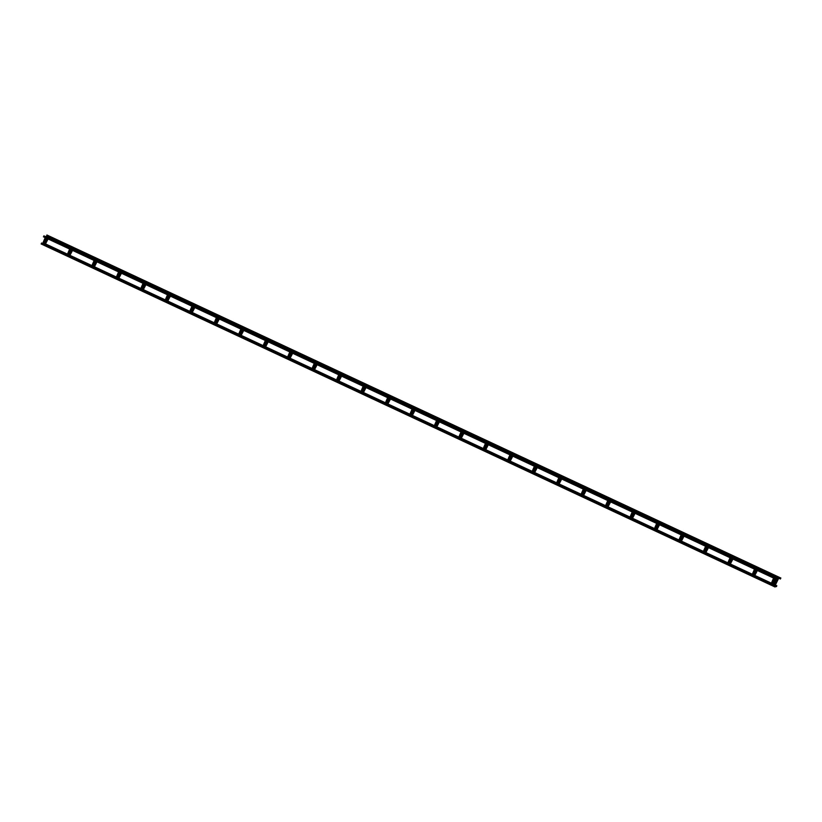 <?xml version="1.0" encoding="UTF-8"?>
<svg xmlns="http://www.w3.org/2000/svg" width="822" height="822" viewBox="0 0 822 822"><rect width="100%" height="100%" fill="white"/><g stroke="black" fill="none" stroke-linecap="round" stroke-linejoin="round"><path stroke-width="1.23" d="M778.516 577.198L779.112 577.373L778.516 577.198M777.047 576.51L777.643 576.684L777.047 576.51M776.122 577.866L775.516 577.702L776.122 577.866M774.653 577.188L774.057 577.013L774.653 577.188M776.708 586.148L776.369 586.661L776.708 586.148M48.549 236.818L48.847 236.13M73.014 248.244L73.312 247.556M97.469 259.68L97.767 258.992M121.933 271.116L122.231 270.417M146.388 282.542L146.686 281.854M170.842 293.978L171.14 293.29M195.307 305.404L195.605 304.715M219.762 316.84L220.06 316.151M244.226 328.276L244.535 327.546M268.681 339.702L268.979 339.013M293.135 351.138L293.454 350.408M317.6 362.574L317.898 361.875M342.055 374L342.373 373.27M366.52 385.436L366.818 384.747M390.974 396.862L391.293 396.132M415.429 408.298L415.737 407.609M439.893 419.734L440.191 419.035M464.348 431.16L464.646 430.471M488.813 442.596L489.111 441.907M513.267 454.021L513.565 453.333M537.722 465.458L538.03 464.769M562.186 476.894L562.484 476.195M586.641 488.319L586.939 487.631M611.106 499.755L611.404 499.067M635.56 511.181L635.858 510.493M660.025 522.617L660.323 521.929M684.479 534.053L684.777 533.355M708.934 545.479L709.232 544.791M733.399 556.915L733.697 556.227M758.151 567.653L758.305 568.166M758.213 567.529L757.607 567.355L758.213 567.529M777.52 579.428L777.859 578.914L777.52 579.428M778.403 577.948L778.701 577.26M776.934 577.26L777.232 576.571M776.811 585.716L775.095 584.915L775.536 583.836L773.851 584.175L774.242 583.281M67.466 254.162L45.251 243.774L45.683 242.706L44.008 243.045M91.92 265.598L69.706 255.21L70.147 254.132L68.462 254.481M116.385 277.024L94.16 266.647L94.602 265.568L92.917 265.907M140.839 288.46L118.625 278.072L119.056 276.993L117.382 277.343M165.294 299.886L143.079 289.508L143.521 288.43L141.836 288.779M189.759 311.322L167.544 300.934L167.976 299.866L166.301 300.205M214.213 322.758L191.999 312.37L192.44 311.291L190.755 311.641M238.678 334.184L216.463 323.806L216.895 322.727L215.21 323.067M263.132 345.62L240.918 335.232L241.349 334.153L239.675 334.503M265.383 346.668L265.814 345.589L263.759 345.733M312.052 368.482L289.837 358.094L290.269 357.025L288.594 357.365M336.506 379.918L314.292 369.53L314.734 368.451L312.679 368.595M360.971 391.344L338.756 380.966L339.188 379.887L337.503 380.226M385.426 402.78L363.211 392.392L363.653 391.313L361.968 391.662M409.88 414.206L387.665 403.828L388.107 402.749L386.422 403.099M434.345 425.642L412.13 415.264L412.562 414.185L410.887 414.524M458.799 437.078L436.585 426.69L437.027 425.611L435.341 425.96M483.264 448.504L461.05 438.126L461.481 437.047L459.426 437.181M485.504 449.562L485.946 448.473L484.261 448.822M532.183 471.366L509.959 460.988L510.4 459.909L508.345 460.053M556.638 482.802L534.423 472.424L534.855 471.345L533.18 471.684M558.888 483.85L559.32 482.771L557.265 482.915M605.557 505.664L583.343 495.286L583.774 494.207L582.099 494.556M630.012 517.1L607.797 506.712L608.239 505.643L606.554 505.982M654.476 528.536L632.262 518.148L632.693 517.069L631.008 517.418M678.931 539.962L656.716 529.584L657.148 528.505L655.473 528.844M703.385 551.398L681.171 541.01L681.613 539.931L679.928 540.28M727.85 562.823L705.636 552.446L706.067 551.367L704.392 551.716M752.305 574.259L730.09 563.871L730.532 562.803L728.847 563.142M771.385 583.178L754.555 575.308L754.986 574.229L753.301 574.578M263.585 345.651L264.119 345.97L266.287 340.955M312.494 368.513L313.038 368.831L315.206 363.827M459.251 437.109L459.786 437.427L461.954 432.413M508.171 459.971L508.705 460.289L510.873 455.275M557.09 482.833L557.624 483.151L559.792 478.147M752.438 575.78L753.106 575.123M727.973 564.344L728.652 563.687M703.519 552.918L704.197 552.261M679.054 541.482L679.732 540.825M654.6 530.046L655.278 529.389M632.221 511.993L630.042 517.038L630.094 518.62L630.813 517.963M605.68 507.184L606.359 506.527M581.226 495.758L581.904 495.101M556.761 484.322L557.439 483.665M532.307 472.886L532.985 472.229M507.842 461.461L508.52 460.803M483.387 450.024L484.066 449.367M458.933 438.599L459.601 437.941M434.468 427.163L435.146 426.505M410.014 415.727L410.692 415.069M385.549 404.301L386.227 403.643M361.094 392.865L361.772 392.207M336.64 381.439L337.308 380.771M312.175 370.003L312.853 369.345M287.721 358.567L288.399 357.909M263.256 347.141L263.934 346.483M238.801 335.705L239.479 335.047M214.337 324.269L215.015 323.611M189.882 312.843L190.56 312.185M165.428 301.407L166.106 300.749M140.963 289.981L141.641 289.323M116.508 278.545L117.186 277.887M92.043 267.109L92.722 266.451M67.589 255.683L68.267 255.026M43.134 244.247L43.802 243.589M771.509 584.699L772.187 584.041M772.978 585.377L773.656 584.719M775.465 584.812L779.112 577.373M774.005 584.123L776.461 579.418M773.04 584.411L773.636 584.812L776.009 579.202M773.718 585.305L772.927 585.377L772.875 583.795L775.064 578.76M771.57 583.723L772.166 584.123L773.101 583.291M772.248 584.617L771.457 584.699L771.416 583.117L773.594 578.072M47.142 238.524L45.2 242.737M71.596 249.96L69.665 254.173M96.051 261.396L94.119 265.598M120.515 272.822L118.584 277.035M144.97 284.258L143.038 288.471M169.435 295.694L167.503 299.896M193.889 307.12L191.958 311.333M218.344 318.556L216.412 322.758M242.809 329.982L240.877 334.194M267.263 341.418L265.331 345.63M291.728 352.854L289.796 357.056M316.182 364.28L314.251 368.492M340.647 375.716L338.705 379.928M365.102 387.141L363.17 391.354M389.556 398.578L387.624 402.79M414.021 410.014L412.089 414.216M438.475 421.439L436.544 425.652M462.94 432.875L460.998 437.088M487.395 444.301L485.463 448.514M511.849 455.737L509.917 459.95M536.314 467.173L534.382 471.376M560.768 478.599L558.837 482.812M585.233 490.035L583.301 494.248M609.688 501.461L607.756 505.674M634.142 512.897L632.21 517.11M658.607 524.333L656.675 528.536M683.061 535.759L681.13 539.972M707.526 547.195L705.595 551.408M731.981 558.631L730.049 562.834M756.435 570.057L754.504 574.27M43.196 243.271L43.792 243.682L46.155 238.072M43.874 244.165L43.083 244.247L43.032 242.665L45.21 237.63M67.651 254.707L68.247 255.118L70.62 249.498M68.329 255.601L67.538 255.683L67.486 254.101L69.665 249.056M92.115 266.133L92.711 266.544L95.075 260.934M92.783 267.037L92.002 267.109L91.951 265.527L94.129 260.492M116.57 277.569L117.166 277.98L119.529 272.37M117.248 278.463L116.457 278.545L116.405 276.963L118.584 271.928M141.024 289.005L141.62 289.406L143.994 283.796M141.703 289.899L140.911 289.971L140.87 288.399L143.049 283.354M165.489 300.431L166.085 300.842L168.448 295.232M166.167 301.325L165.376 301.407L165.325 299.825L167.503 294.79M189.944 311.867L190.54 312.278L192.913 306.668M190.622 312.761L189.831 312.843L189.779 311.261L191.968 306.216M214.408 323.303L215.004 323.704L217.368 318.093M215.076 324.197L214.295 324.269L214.244 322.686L216.422 317.652M238.863 334.729L239.459 335.14L241.822 329.53M239.541 335.623L238.75 335.705L238.699 334.122L240.877 329.088M263.328 346.165L263.924 346.565L264.119 345.97M263.996 347.059L263.215 347.141L263.163 345.559L265.342 340.514M287.782 357.591L288.378 358.002L290.741 352.391M288.46 358.484L287.669 358.567L287.618 356.984L289.796 351.95M312.237 369.027L312.833 369.438L313.038 368.831M312.915 369.921L312.124 370.003L312.072 368.42L314.261 363.386M336.701 380.463L337.297 380.863L339.661 375.253M337.38 381.357L336.588 381.429L336.537 379.846L338.715 374.811M361.156 391.889L361.752 392.3L364.115 386.689M361.834 392.782L361.043 392.865L360.992 391.282L363.17 386.248M385.621 403.325L386.217 403.736L388.58 398.115M386.289 404.219L385.508 404.301L385.456 402.718L387.635 397.673M410.075 414.75L410.671 415.161L413.034 409.551M410.753 415.644L409.962 415.727L409.911 414.144L412.089 409.109M434.53 426.186L435.126 426.597L437.499 420.987M435.208 427.08L434.417 427.163L434.365 425.58L436.554 420.545M458.995 437.623L459.59 438.023L459.786 437.427M459.673 438.516L458.882 438.588L458.83 437.016L461.008 431.971M483.449 449.048L484.045 449.459L486.418 443.849M484.127 449.942L483.336 450.024L483.285 448.442L485.463 443.407M507.914 460.484L508.51 460.895L508.705 460.289M508.582 461.378L507.801 461.461L507.749 459.878L509.928 454.833M532.368 471.91L532.964 472.321L535.327 466.711M533.046 472.804L532.255 472.886L532.204 471.304L534.382 466.269M556.823 483.346L557.419 483.757L557.624 483.151M557.501 484.24L556.71 484.322L556.669 482.74L558.847 477.705M581.288 494.782L581.884 495.183L584.247 489.573M581.966 495.676L581.175 495.748L581.123 494.176L583.301 489.131M605.742 506.208L606.338 506.619L608.712 501.009M606.42 507.102L605.629 507.184L605.578 505.602L607.766 500.567M630.207 517.644L630.803 518.055L633.166 512.435M654.661 529.07L655.257 529.481L657.621 523.871M655.34 529.974L654.548 530.046L654.497 528.464L656.675 523.429M679.116 540.506L679.722 540.917L682.085 535.307M679.794 541.4L679.003 541.482L678.962 539.9L681.14 534.865M703.581 551.942L704.177 552.343L706.54 546.733M704.259 552.836L703.468 552.908L703.416 551.336L705.595 546.291M728.035 563.368L728.631 563.779L731.005 558.169M728.713 564.262L727.922 564.344L727.871 562.762L730.059 557.727M752.5 574.804L753.096 575.215L755.459 569.605M753.168 575.698L752.387 575.78L752.336 574.198L754.514 569.153M775.054 583.867L776.985 579.664M777.396 578.698L778.157 576.962M776.019 577.825L776.687 576.273M775.536 586.271L776.369 586.661M45.621 243.672L48.087 238.966M48.498 238.01L49.166 236.469M70.076 255.108L72.541 250.402M72.953 249.446L73.62 247.895M94.54 266.544L96.996 261.838M97.417 260.872L98.085 259.331M118.995 277.97L121.461 273.264M121.872 272.308L122.54 270.767M143.46 289.406L145.915 284.7M146.337 283.744L147.004 282.193M167.914 300.842L170.38 296.136M170.791 295.17L171.459 293.629M192.369 312.268L194.835 307.562M195.246 306.606L195.924 305.054M216.833 323.704L219.299 318.998M219.71 318.042L220.378 316.491M241.288 335.129L243.754 330.423M244.165 329.468L244.833 327.927M265.753 346.565L268.208 341.86M268.63 340.904L269.297 339.352M290.207 358.002L292.673 353.296M293.084 352.33L293.752 350.788M314.662 369.427L317.128 364.721M317.539 363.766L318.217 362.214M339.126 380.863L341.592 376.157M342.003 375.202L342.671 373.65M363.581 392.289L366.047 387.583M366.458 386.628L367.126 385.086M388.046 403.725L390.501 399.019M390.923 398.064L391.591 396.512M412.5 415.161L414.966 410.455M415.377 409.49L416.045 407.948M436.965 426.587L439.421 421.881M439.842 420.926L440.51 419.384M461.419 438.023L463.885 433.317M464.296 432.362L464.964 430.81M485.874 449.449L488.34 444.743M488.751 443.788L489.419 442.246M510.339 460.885L512.794 456.179M513.216 455.224L513.884 453.672M534.793 472.321L537.259 467.615M537.67 466.649L538.338 465.108M559.258 483.747L561.714 479.041M562.135 478.085L562.803 476.544M583.712 495.183L586.178 490.477M586.589 489.522L587.257 487.97M608.167 506.609L610.633 501.903M611.044 500.947L611.722 499.406M632.632 518.045L635.087 513.339M635.509 512.383L636.177 510.832M657.086 529.481L659.552 524.775M659.963 523.809L660.631 522.268M681.551 540.907L684.007 536.201M684.428 535.245L685.096 533.704M706.006 552.343L708.472 547.637M708.883 546.681L709.55 545.13M730.46 563.779L732.926 559.073M733.337 558.107L734.015 556.566M754.925 575.205L757.391 570.499M757.802 569.543L758.572 567.766M43.854 235.842L777.859 578.914M41.542 242.993L42.754 243.559M45.128 243.815L43.987 244.134L67.209 254.984M68.442 255.56L91.674 266.42M94.047 266.677L92.907 266.996L116.128 277.857M117.361 278.432L140.593 289.282M142.966 289.539L141.826 289.858L165.047 300.718M167.421 300.975L166.28 301.294L189.502 312.144M191.886 312.401L190.745 312.73L213.967 323.58M216.34 323.837L215.2 324.156L238.421 335.016M240.805 335.273L239.664 335.592L262.886 346.442M265.259 346.699L264.119 347.018L287.34 357.878M289.714 358.135L288.573 358.454L311.795 369.304M314.179 369.571L313.038 369.89L336.26 380.74M338.633 380.997L337.493 381.316L360.714 392.176M363.098 392.433L361.957 392.752L385.179 403.602M387.552 403.859L386.412 404.188L409.633 415.038M412.017 415.295L410.866 415.613L434.098 426.474M435.321 427.05L458.553 437.9M460.926 438.157L459.786 438.475L483.007 449.336M485.391 449.593L484.25 449.911L507.472 460.762M509.846 461.019L508.705 461.348L531.926 472.198M534.31 472.455L533.159 472.773L556.391 483.634M558.765 483.891L557.624 484.209L580.846 495.06M583.219 495.317L582.079 495.635L605.3 506.496M607.684 506.753L606.544 507.071L629.765 517.922M630.998 518.497L654.22 529.358M656.603 529.615L655.463 529.933L678.684 540.794M681.058 541.051L679.917 541.369L703.139 552.22M705.512 552.476L704.372 552.795L727.593 563.656M728.826 564.231L752.058 575.081M754.432 575.338L753.291 575.667L771.139 584M773.831 585.264L775.547 586.065M46.453 235.935L47.953 236.633M48.899 237.075L72.418 248.069M73.364 248.511L96.873 259.505M97.818 259.947L121.327 270.931M122.283 271.373L145.792 282.367M146.737 282.809L170.246 293.793M171.192 294.235L194.711 305.229M195.657 305.671L219.166 316.665M220.111 317.107L243.631 328.091M244.576 328.533L268.085 339.527M269.03 339.969L292.54 350.953M293.485 351.395L317.004 362.389M317.95 362.831L341.459 373.825M342.404 374.267L365.924 385.251M366.869 385.693L390.378 396.687M391.323 397.129L414.833 408.123M415.778 408.565L439.297 419.549M440.243 419.991L463.752 430.985M464.697 431.427L488.217 442.411M489.162 442.853L512.671 453.847M513.616 454.289L537.126 465.283M538.081 465.725L561.59 476.709M562.536 477.15L586.045 488.145M586.99 488.587L610.51 499.571M611.455 500.012L634.964 511.007M635.909 511.448L659.429 522.443M660.374 522.884L683.883 533.868M684.829 534.31L708.338 545.305M709.283 545.746L732.803 556.73M733.748 557.172L757.257 568.166M758.203 568.608L776.338 577.085M777.283 577.527L777.807 577.774M778.753 578.215L780.458 579.007M46.895 234.989L780.9 578.061M41.1 243.939L775.105 587.011M43.412 236.787L777.417 579.859M728.837 564.231L729.977 563.913M630.094 518.62L630.875 518.538M630.998 518.507L632.139 518.179M435.331 427.05L436.472 426.731M117.371 278.432L118.512 278.113M68.452 255.57L69.593 255.241M756.857 569.101L757.607 567.355M732.392 557.665L733.029 556.217M707.937 546.24L708.564 544.781M683.483 534.803L684.11 533.344M659.018 523.367L659.645 521.919M634.563 511.942L635.19 510.483M610.099 500.506L610.736 499.057M585.644 489.08L586.271 487.621M561.19 477.644L561.816 476.185M536.725 466.208L537.352 464.759M512.27 454.782L512.897 453.323M487.806 443.346L488.443 441.897M463.351 431.92L463.978 430.461M438.897 420.484L439.523 419.025M414.432 409.048L415.059 407.599M389.977 397.622L390.604 396.163M365.513 386.186L366.15 384.737M341.058 374.76L341.685 373.301M316.593 363.324L317.23 361.865M292.139 351.888L292.766 350.439M267.684 340.462L268.311 339.003M243.22 329.026L243.846 327.577M218.765 317.59L219.392 316.141M194.3 306.164L194.937 304.705M169.846 294.728L170.473 293.279M145.391 283.302L146.018 281.843M120.926 271.866L121.553 270.407M96.472 260.43L97.099 258.981M72.007 249.004L72.644 247.545M47.553 237.568L48.179 236.12M265.372 346.668L287.587 357.046M485.504 449.552L507.719 459.94M558.878 483.85L581.092 494.238M772.372 583.528L774.54 578.513M773.841 585.264L774.982 584.945M776.882 578.462L777.643 576.684"/></g></svg>
